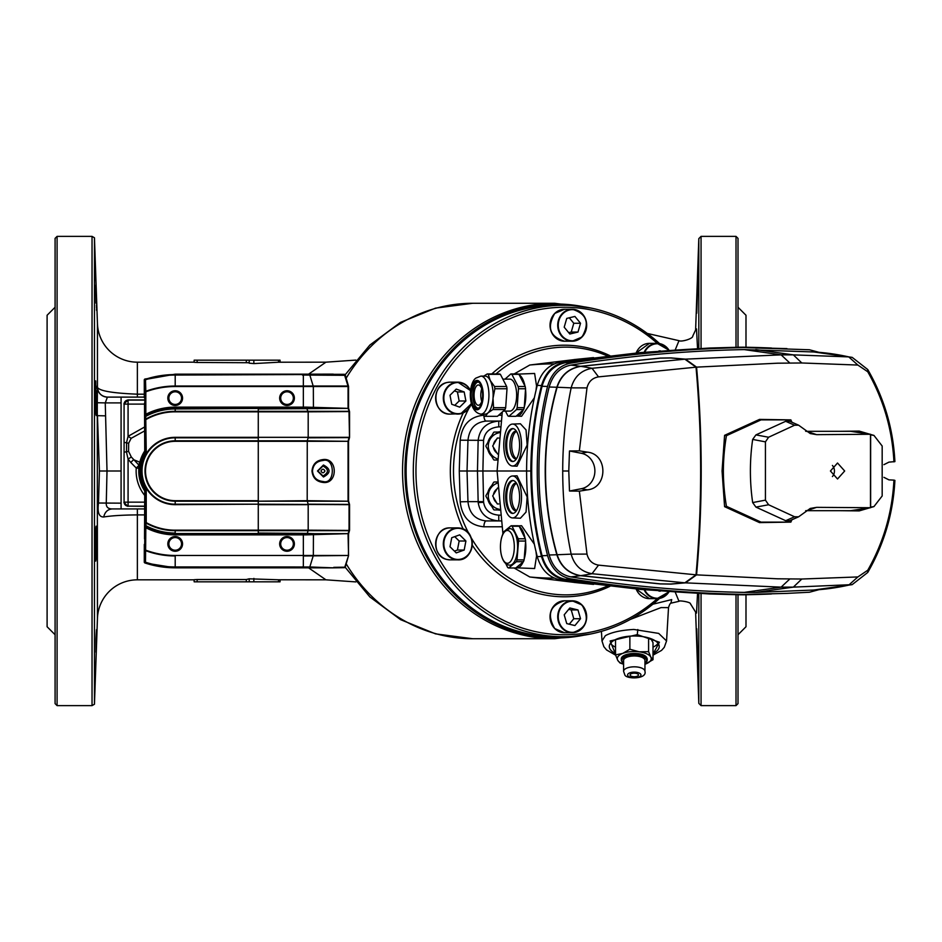 <?xml version="1.0" encoding="UTF-8"?>
<svg xmlns="http://www.w3.org/2000/svg" width="942" height="942" viewBox="0 0 942 942"><rect width="100%" height="100%" fill="white"/><g stroke="black" fill="none" stroke-linecap="round" stroke-linejoin="round"><path stroke-width="1.41" d="M55.083 307.257L47.1 315.252L47.1 626.748L55.083 634.743M57.085 705.629L57.085 236.371L55.083 238.373L55.083 703.627L57.085 705.629L92.033 705.629L92.033 236.371L94.459 237.773L97.45 323.624A39.941 39.941 0 0 0 137.367 362.175L137.367 394.18L144.267 394.18M96.178 526.46L95.978 527.167C95.33 532.548 95.13 562.15 95.719 561.067L95.978 559.407C96.72 550.705 96.72 520.314 95.978 527.167L96.025 558.7M96.508 629.668L95.978 652.194C96.72 628.938 96.72 624.475 95.978 638.841L96.013 651.216M95.719 380.933L96.178 415.54L95.719 380.933C95.13 379.838 95.33 409.417 95.978 414.833M95.79 285.155L95.978 303.159M194.17 581.826L194.052 579.719L197.161 579.53L246.309 579.53L249.147 578.824L249.3 581.826L194.17 581.826L194.064 579.825L137.367 579.825A39.941 39.941 0 0 0 97.45 618.376L94.459 704.227L94.459 237.773M97.45 618.376L97.285 402.74L105.257 402.893L107.011 471L106.269 503.158C106.081 506.961 108.024 508.892 112.122 508.939L121.082 508.939L121.082 471L99.428 471L97.45 415.669L105.433 415.846M107.435 397.112A9.985 9.985 90 0 1 97.45 387.327L97.285 402.74M144.738 514.897L137.367 514.897C122.825 515.015 111.603 515.71 103.702 516.981C99.004 517.134 97.273 512.472 98.498 503.016L99.428 471M308.599 374.151L325.932 362.175L278.585 362.223L280.139 362.175L280.033 360.174L194.17 360.174L194.052 362.281L197.161 362.47L194.052 362.281M308.599 567.849L325.932 579.825L278.585 579.777L280.139 579.825L280.033 581.826L249.3 581.826M194.17 360.174L194.064 362.175L137.367 362.175M249.147 363.176L249.3 360.174L249.147 363.176L253.893 363.588L278.585 362.223L278.538 360.174M197.161 360.174L197.161 362.47L249.171 362.729M94.459 704.227L92.033 705.629M57.085 236.371L92.033 236.371M249.147 578.824L278.585 579.777L278.538 581.826M96.119 293.998L96.237 297.707M96.449 305.008L96.52 308.093M96.531 309.282L96.543 310.342M95.495 279.079L95.554 280.08M96.178 386.173L96.261 388.269M96.343 390.789L96.414 393.332M96.473 396.241L96.355 414.268M96.343 414.327L96.178 415.54M96.331 527.52L96.378 528.168M96.543 540.343L96.508 543.499M96.449 546.737L96.378 549.763M96.331 551.341L96.296 552.707M96.143 556.557L96.084 557.582M96.543 630.057L96.555 631.01M96.543 632.494L96.508 634.461M96.449 636.839L96.39 639.43M96.331 641.161L96.296 642.585M96.143 647.425L96.084 649.014M675.296 349.741L678.994 340.674L647.284 333.433M583.593 635.249A166.981 151.332 -90 0 1 405.001 471A166.981 151.332 -90 0 1 583.593 306.751M121.082 471L121.082 402.893L105.257 402.893L107.412 397.112L144.291 397.112M144.738 508.939L121.082 508.939M121.082 402.893L121.082 397.112M697.892 278.267L696.762 313.215L697.41 287.522M696.762 628.785L697.892 663.733L696.762 628.785M695.655 612.017L696.515 613.077L697.527 593.495M695.608 611.735L698.811 703.368L701.06 705.629L736.008 705.629L736.008 594.708M695.608 330.265L698.811 238.632L698.811 348.446M698.811 593.554L698.811 703.368M695.655 329.983L696.515 328.923L697.527 348.505M698.811 238.632L701.06 236.371L701.06 348.352M701.06 593.648L701.06 705.629M701.06 236.371L736.008 236.371L736.008 347.292M736.008 236.371L738.01 238.373L738.01 347.245M738.01 594.755L738.01 703.627L736.008 705.629M696.75 308.446L697.363 288.794M697.881 663.733L697.81 663.027M697.798 662.956L697.681 660.789M697.681 660.778L697.551 657.963M697.457 655.832L697.363 653.277M697.233 649.674L697.115 646.259M652.877 604.211L671.717 599.595L670.928 603.115M675.296 592.259L678.994 601.326C678.193 600.148 690.439 601.891 690.462 603.763L695.691 612.218L690.368 603.681C690.486 601.938 678.193 600.136 678.994 601.326L670.763 603.21M671.081 603.045C670.304 603.104 669.444 604.623 668.514 607.625L661.025 607.59L630.433 619.377M601.42 631.376L601.985 640.949L605.353 635.673C611.676 632.235 621.167 630.163 633.836 629.456L658.693 633.401L666.559 640.96L664.287 647.331L661.555 650.392L653.006 655.161M653.006 654.148L659.412 642.232L637.275 634.637L610.122 640.972L615.526 654.125M107.412 397.112C101.477 396.511 98.145 393.25 97.426 387.327C99.334 390.906 112.64 393.191 137.367 394.18L137.367 397.112M615.526 653.513A24.963 10.55 0 0 1 609.309 646.542A24.963 10.55 0 0 1 634.272 635.991A24.963 10.55 0 0 1 659.235 646.542A24.963 10.55 0 0 1 653.006 653.513M610.463 643.374A24.963 10.55 180 0 0 615.526 647.178M98.498 503.016L121.082 503.158M103.702 516.981C104.892 512.001 107.694 509.328 112.122 508.939M280.139 579.825L280.033 581.826M280.139 362.175L280.033 360.174M738.01 307.257L745.993 315.252L745.993 347.233M745.993 594.767L745.993 626.748L738.01 634.743M653.006 647.178A24.963 10.55 180 0 0 658.081 643.374M144.738 430.859L131.138 438.324L128.642 443.258L128.583 451.371L131.315 457L139.051 465.277A3.992 3.886 -173.5 0 1 139.18 465.419M144.738 495.468A39.069 39.069 0 0 1 136.249 468.033L130.761 462.463L133.576 459.708L139.557 462.063L139.051 465.277L136.249 468.033L138.863 468.233M130.761 462.463L128.077 459.107L126.499 452.207L126.593 442.34L128.077 436.311L144.738 426.926M123.873 403.906L128.077 400.115A3.992 3.992 135 0 0 124.085 404.106L124.085 502.145A3.992 3.992 45 0 0 128.077 506.137L144.738 506.349M144.397 399.903L127.865 399.903M127.865 506.349L123.873 502.357M131.315 457L128.077 459.107L128.077 502.145L124.085 502.145L124.085 442.34L128.642 443.258M139.805 462.334A3.992 3.898 11.4 0 0 139.557 462.063L140.064 461.297M124.085 452.207L128.583 451.371M144.55 404.106L128.077 404.106L128.077 436.311L131.138 438.324M322.965 466.007L317.972 471L322.965 475.993C328.888 472.66 328.888 469.34 322.965 466.007L323.459 465.007C330.901 468.986 330.901 472.978 323.459 476.993L317.478 471L323.459 465.007M322.965 481.48C335.411 485.212 335.411 456.788 322.965 460.52C316.642 461.18 313.144 464.677 312.485 471C313.144 477.323 316.642 480.82 322.965 481.48L323.459 482.481C316.536 481.751 312.709 477.924 311.979 471C312.709 464.076 316.536 460.249 323.459 459.519C337.86 458 337.848 484.047 323.459 482.481M149.342 414.044L149.342 414.044A62.549 62.549 180 0 1 175.2 408.451L306.28 408.122L175.2 408.122A62.878 62.878 -0 0 0 149.272 413.715L149.236 413.715A62.878 62.878 -0 0 0 146.281 415.175L145.822 414.28A63.868 63.868 180 0 1 175.2 407.132L306.138 407.121L348.422 408.369L258.273 408.958L258.273 437.323L308.187 437.323L308.187 411.831L175.2 411.831A59.169 59.169 -0 0 0 146.234 419.39L145.245 419.39L145.998 418.966A59.676 59.676 180 0 1 175.2 411.324L348.987 411.324L349.517 437.594L308.128 437.818L307.257 440.821L348.057 441.315L175.2 441.315A29.685 29.685 -0 0 0 145.515 471A29.685 29.685 -0 0 0 175.2 500.685L258.273 500.685L258.273 440.821L307.257 440.821L307.198 500.685L348.422 501.215L258.273 501.179L307.198 500.685L308.128 504.182L349.517 504.406L348.987 530.676L175.2 530.676A59.676 59.676 180 0 1 145.998 523.034L145.963 525.73A62.042 62.042 -0 0 0 175.2 533.042L175.2 530.169L308.187 530.169L308.187 504.677L258.273 504.677L258.273 533.042L307.339 533.396L308.187 530.169L349.258 530.428M144.738 491.017L144.515 538.895L144.738 491.017C136.79 477.676 136.79 464.324 144.738 450.983L144.515 403.141L144.738 450.983A36.444 36.444 -0 0 0 144.738 491.017L146.234 490.57L146.234 522.61L145.245 522.61L146.234 522.61A59.169 59.169 -0 0 0 175.2 530.169M324.955 471C323.624 473.367 322.294 473.367 320.963 471C322.294 468.633 323.624 468.633 324.955 471M287.016 550.21A6.323 6.323 180 0 1 280.692 543.887A6.323 6.323 180 0 1 287.016 537.564A6.323 6.323 180 0 1 293.351 543.887A6.323 6.323 180 0 1 287.016 550.21M175.2 550.21A6.323 6.323 180 0 1 168.877 543.887A6.323 6.323 180 0 1 175.2 537.564A6.323 6.323 180 0 1 181.523 543.887A6.323 6.323 180 0 1 175.2 550.21M287.016 404.436A6.323 6.323 180 0 1 280.692 398.113A6.323 6.323 180 0 1 287.016 391.79A6.323 6.323 180 0 1 293.351 398.113A6.323 6.323 180 0 1 287.016 404.436M175.2 404.436A6.323 6.323 180 0 1 168.877 398.113A6.323 6.323 180 0 1 175.2 391.79A6.323 6.323 180 0 1 181.523 398.113A6.323 6.323 180 0 1 175.2 404.436M149.342 527.956L149.272 528.285A62.878 62.878 -0 0 0 175.2 533.878L175.2 533.549A62.549 62.549 180 0 1 149.342 527.956L149.236 528.285A62.878 62.878 -0 0 1 146.281 526.825L145.822 527.72L144.821 525.518L146.281 526.825M175.2 534.868L175.2 533.878L348.422 533.631L306.138 534.879L175.2 534.868A63.868 63.868 180 0 1 145.822 527.72L145.504 562.221L144.656 561.75L144.821 525.518L145.727 526.166A62.549 62.549 180 0 0 149.236 527.897L149.236 527.826A62.478 62.478 -0 0 0 149.495 527.944M149.495 414.056A62.478 62.478 -0 0 0 149.236 414.174L149.236 414.103A62.549 62.549 180 0 0 145.727 415.834L146.234 451.43A34.948 34.948 -0 0 0 146.234 490.57M145.209 525.283L145.245 490.864A35.949 35.949 180 0 1 145.245 451.136L146.234 451.43M144.738 450.983L145.433 416.093M325.32 407.827L313.427 408.428L313.333 386.526L175.2 386.526A84.474 84.474 -0 0 0 145.822 391.801L144.821 391.801L144.656 380.25L145.504 379.779L145.822 391.801L145.822 414.28L144.821 416.482L144.821 391.801L145.645 391.33A84.968 84.968 180 0 1 175.2 386.032L347.987 386.032L344.336 374.315L175.2 374.186L144.974 379.532M145.351 562.704L144.962 562.975A96.814 96.814 -0 0 0 175.2 567.814L175.2 567.437A96.437 96.437 180 0 1 145.351 562.704L144.974 562.468M175.2 567.814L333.35 567.849L175.2 566.943L310.083 566.978L333.35 567.849L344.336 567.685L345.184 566.684M333.291 567.849L344.336 567.685A1.001 0.86 92.6 0 0 345.09 567.131M146.281 415.175L145.727 415.834M345.184 375.316L303.348 375.057L303.348 408.122M175.2 374.186L333.291 374.151M145.727 526.166L145.374 527.249M306.138 534.879L306.28 533.878L175.2 533.549L258.273 533.549M333.774 374.657L344.336 374.315A1.001 0.86 87.4 0 1 345.09 374.869M144.703 379.967L144.962 379.025A1.001 1.001 125.9 0 0 144.267 379.967L144.303 397.618A1.001 0.824 -2.2 0 1 144.303 397.583M144.656 561.75L144.303 544.382A1.001 0.824 2.2 0 0 144.303 544.382L144.267 562.033A1.001 1.001 54.1 0 0 144.962 562.975L175.2 567.826L302.064 567.826M303.348 533.878L303.348 555.474L175.2 555.474A84.474 84.474 -0 0 1 145.822 550.199L144.821 550.199L145.645 550.67A84.968 84.968 180 0 0 175.2 555.968L175.2 567.437M145.374 414.751L145.209 416.717M302.5 375.128L302.041 374.186M302.041 567.814L302.5 566.872M302.064 374.174L175.2 374.174L144.962 379.025A1.001 1.001 0 0 0 144.267 379.967L144.303 397.618M333.774 567.343L344.748 567.178L348.516 555.756L348.422 534.09M175.2 437.323L175.2 440.821L258.273 440.821L258.273 437.818L175.2 437.818A33.182 33.182 -0 0 0 142.018 471A33.182 33.182 -0 0 0 175.2 504.182L258.273 504.182L175.2 504.677A33.677 33.677 180 0 1 141.524 471A33.677 33.677 180 0 1 175.2 437.323L349.058 437.323L348.057 441.315L348.057 500.685M349.258 411.572L308.187 411.831L306.138 407.121M309.659 374.516L313.333 386.526L348.057 386.526L348.057 407.827L348.987 411.324M348.422 386.526L348.422 407.91M313.427 408.428L306.974 408.122L306.868 407.132M323.459 459.519L322.965 460.52M322.965 475.993L323.459 476.993M487.909 492.23A14.471 14.471 0 0 1 491.677 485.707L487.909 492.23M499.413 431.777A14.471 14.471 0 0 0 498.13 432.06L499.413 431.777M491.677 435.781A14.471 14.471 0 0 0 487.909 442.316L491.677 435.781M471.2 537.776A123.873 112.275 90 0 0 565.765 594.873A123.873 112.275 90 0 0 607.425 586.03M607.425 355.97A123.873 112.275 90 0 0 565.765 347.127A123.873 112.275 90 0 0 495.998 373.939M500.826 520.926L498.765 520.926C486.967 519.878 480.114 513.779 478.195 502.592L478.147 501.65L483.564 501.65L483.599 502.31C484.989 510.14 490.04 514.414 498.765 515.144L500.025 515.144M491.818 373.939A125.804 114.017 -90 0 1 564.352 345.196A125.804 114.017 -90 0 1 609.933 355.687M609.933 586.313A125.804 114.017 -90 0 1 564.352 596.804A125.804 114.017 -90 0 1 472.26 545.159M657.304 598.641A163.743 148.4 -90 0 1 564.352 634.743A163.743 148.4 -90 0 1 415.952 471A163.743 148.4 -90 0 1 564.352 307.257A163.743 148.4 -90 0 1 657.304 343.359M659.577 598.405A165.733 150.214 -90 0 1 563.504 636.733A165.733 150.214 -90 0 1 413.303 471A165.733 150.214 -90 0 1 563.504 305.267L556.333 305.267A165.733 150.214 -90 0 0 406.12 471A165.733 150.214 -90 0 0 556.333 636.733L563.504 636.733M563.504 305.267A165.733 150.214 -90 0 1 659.577 343.595M463.205 529.063A125.804 114.017 -90 0 1 463.205 412.937M468.857 408.451A123.873 112.275 90 0 0 468.857 533.549M501.745 526.778L483.894 526.802C469.834 525.424 461.933 517.099 460.191 501.803L459.26 471L477.464 471L478.147 440.35C479.655 428.669 486.531 422.252 498.765 421.074L486.26 421.074C475.369 422.181 469.269 428.598 467.962 440.35L467.032 471L467.962 501.65L478.147 501.65L477.464 471L482.893 471L483.564 501.65M460.191 501.803L467.962 501.65C469.293 513.425 475.392 519.854 486.26 520.926L498.765 520.926L498.765 515.144M483.894 415.422A5.993 2.367 -90 0 0 486.26 421.074L498.765 421.074L498.765 426.856C489.722 427.68 484.659 432.178 483.564 440.35L482.893 471L497.093 471L502.91 533.443M499.413 510.223L498.13 509.94A14.471 14.471 0 0 0 499.413 510.223M491.677 506.219L487.909 499.684A14.471 14.471 0 0 0 491.677 506.219M487.909 449.77L491.677 456.293A14.471 14.471 0 0 1 487.909 449.77M498.765 421.074L500.826 421.074M498.765 520.926L486.26 520.926A5.993 2.367 -90 0 0 483.894 526.802M459.26 471L460.191 440.197C461.898 424.936 469.799 416.611 483.894 415.198M498.683 415.21L501.745 415.222M496.505 452.666A8.549 8.549 0 0 1 493.467 447.403M493.467 444.683A8.549 8.549 0 0 1 496.505 439.408M499.307 432.708A13.577 13.577 0 0 0 497.341 458.836M499.39 432.06L494.173 432.06A15.979 15.979 0 0 0 493.667 432.354L485.931 445.743A15.979 15.979 0 0 0 485.931 446.331L493.667 459.731A15.979 15.979 0 0 0 494.173 460.014L497.305 460.014M498.754 438.054L497.294 438.054L492.678 446.037L497.564 454.032M496.505 502.592A8.549 8.549 0 0 1 493.467 497.317M493.467 494.597A8.549 8.549 0 0 1 496.505 489.334M497.341 483.164A13.577 13.577 0 0 0 499.307 509.292M497.305 481.986L494.173 481.986A15.979 15.979 0 0 0 493.667 482.269L485.931 495.669A15.979 15.979 0 0 0 485.931 496.257L493.667 509.646A15.979 15.979 0 0 0 494.173 509.94L499.39 509.94M497.564 487.968L492.678 495.963L497.294 503.946L498.754 503.946M564.199 327.192L569.828 334.021L577.988 332.055L580.531 323.271L574.914 316.441L566.743 318.408L564.199 327.192M568.709 332.667L571.241 332.055L573.784 323.271L569.274 317.795M573.784 323.271L580.531 323.271M571.241 332.055L577.988 332.055M660.318 350.824L658.894 350.942M450.005 395.251L451.736 404.271L459.684 407.144L465.901 400.986L464.182 391.954L456.234 389.093L450.005 395.251M454.727 405.354L459.154 400.986L457.423 391.954L454.433 390.871M457.423 391.954L464.182 391.954M459.154 400.986L465.901 400.986M658.894 591.058L660.318 591.176M569.828 607.979L564.199 614.808L566.743 623.592L574.914 625.559L580.531 618.729L577.988 609.945L569.828 607.979M569.274 624.205L573.784 618.729L571.241 609.945L568.709 609.333M571.241 609.945L577.988 609.945M573.784 618.729L580.531 618.729M451.736 537.729L450.005 546.749L456.234 552.907L464.182 550.046L465.901 541.014L459.684 534.856L451.736 537.729M454.433 551.129L457.423 550.046L459.154 541.014L454.727 536.646M459.154 541.014L465.901 541.014M457.423 550.046L464.182 550.046M576.28 582.651L529.793 576.987L514.12 567.991M502.286 411.995L497.093 471L530.852 471C530.923 441.916 534.467 413.444 541.497 385.572C545.442 372.278 553.284 364.483 565.023 362.175L628.255 354.298M576.28 359.349L529.793 365.013L514.179 373.939M512.495 517.923L520.408 518.23L526.036 512.083L527.143 496.964L517.052 475.816L512.495 475.993A20.971 8.867 -90 0 0 503.77 496.964A20.971 8.867 -90 0 0 512.495 517.923A20.971 8.867 -90 0 0 521.503 496.964A20.971 8.867 -90 0 0 512.495 475.993M518.43 525.86L521.585 525.73L534.338 544.182M535.998 551.529L536.54 556.121L534.62 568.532L516.84 567.849A20.971 8.867 -90 0 0 523.14 561.962M524.164 559.136A20.971 8.867 -90 0 0 525.836 546.878A20.971 8.867 -90 0 0 525.577 541.815M525.059 538.282A20.971 8.867 -90 0 0 519.419 526.731M727.801 347.622L744.098 347.198A1986.195 1684.39 -90 0 1 771.416 348.01M530.852 471C530.923 500.084 534.467 528.556 541.497 556.428C545.442 569.722 553.284 577.517 565.023 579.825L628.255 587.702M727.801 594.378L744.098 594.802A1986.195 1684.39 90 0 0 771.416 593.99M744.098 594.802A1399.788 591.576 -90 0 1 738.446 594.755L709.856 593.99L640.89 589.457L560.773 579.989C549.033 577.705 541.179 569.91 537.246 556.628C530.193 528.662 526.649 500.12 526.602 471C526.649 441.88 530.193 413.338 537.246 385.372A1361.767 575.503 90 0 1 541.497 385.572M744.098 347.198A1399.788 591.576 90 0 0 738.446 347.245L709.856 348.01L640.89 352.543L560.773 362.011C549.033 364.295 541.179 372.09 537.246 385.372M505.677 496.964A16.473 6.959 -90 0 0 512.754 513.425A16.473 6.959 -90 0 0 519.595 496.964A16.473 6.959 -90 0 0 512.754 480.491A16.473 6.959 -90 0 0 505.677 496.964M513.237 513.366A16.438 6.947 90 0 1 506.678 496.964A16.438 6.947 90 0 1 513.237 480.55M516.463 483.187A13.859 5.852 -90 0 0 515.898 483.105A13.859 5.852 -90 0 0 509.952 496.964A13.859 5.852 -90 0 0 515.898 510.811A13.859 5.852 -90 0 0 516.463 510.729M516.569 483.352A13.789 5.829 -90 0 0 511.694 496.964A13.789 5.829 -90 0 0 516.569 510.564M516.086 567.743A20.971 8.867 -90 0 0 516.84 567.849M512.495 424.077L520.408 423.77L526.036 429.917L527.143 445.036L517.052 466.184L512.495 466.007A20.971 8.867 90 0 1 503.77 445.036A20.971 8.867 90 0 1 512.495 424.077A20.971 8.867 90 0 1 521.503 445.036A20.971 8.867 90 0 1 512.495 466.007M535.998 390.471L536.54 385.879L534.62 373.468L518.43 374.092M523.305 409.817A20.971 8.867 90 0 1 516.84 416.081L521.585 416.27L534.338 397.818M519.195 374.822A20.971 8.867 90 0 1 524.965 386.02M525.518 389.517A20.971 8.867 90 0 1 525.836 395.122A20.971 8.867 90 0 1 524.305 406.92M505.677 445.036A16.473 6.959 90 0 1 512.754 428.575A16.473 6.959 90 0 1 519.595 445.036A16.473 6.959 90 0 1 512.754 461.509A16.473 6.959 90 0 1 505.677 445.036M513.237 428.634A16.438 6.947 -90 0 0 506.678 445.036A16.438 6.947 -90 0 0 513.237 461.45M516.463 458.813A13.859 5.852 90 0 1 515.898 458.895A13.859 5.852 90 0 1 509.952 445.036A13.859 5.852 90 0 1 515.898 431.189A13.859 5.852 90 0 1 516.463 431.271M516.569 458.648A13.789 5.829 90 0 1 511.694 445.036A13.789 5.829 90 0 1 516.569 431.436M818.963 352.32L809.437 349.765L744.145 347.598C686.047 348.705 628.208 353.886 570.64 363.141C559.065 365.567 551.376 373.338 547.561 386.444C540.696 414.044 537.258 442.234 537.234 471C537.258 499.766 540.696 527.956 547.561 555.556C551.376 568.662 559.065 576.433 570.64 578.859C628.208 588.114 686.047 593.295 744.145 594.402L786.947 593.389L739.046 594.626C680.948 593.601 623.098 588.503 565.494 579.33L570.64 578.859M565.494 579.33C553.743 576.869 545.924 568.992 542.05 555.698C535.162 528.05 531.712 499.813 531.688 471C531.712 442.187 535.162 413.95 542.05 386.302C545.924 373.008 553.743 365.131 565.494 362.67C623.098 353.497 680.948 348.399 739.046 347.374L786.947 348.611M755.802 592.388L813.794 590.033L852.18 584.629L867.747 572.453C884.126 544.04 893.181 513.355 894.9 480.396L893.934 480.114C892.286 512.377 883.561 542.415 867.759 570.24L857.868 576.94L801.795 579.024L777.562 578.8L696.574 574.867C702.744 505.618 702.744 436.37 696.574 367.133L685.446 359.149L781.13 354.851L744.168 349.6C686.153 350.695 628.385 355.876 570.864 365.119A1198.106 501.98 81.7 0 1 580.496 366.32C568.685 368.357 560.796 375.34 556.84 387.256C549.115 414.574 545.241 442.493 545.218 471C545.241 499.507 549.115 527.426 556.84 554.744C560.796 566.66 568.685 573.643 580.496 575.68L660.13 583.922L671.14 584.087L685.446 582.851L781.13 587.149L744.168 592.4L755.802 592.388L793.352 587.125L852.18 584.629M570.864 365.119C559.972 367.427 552.742 374.728 549.186 387.009C542.368 414.433 538.954 442.422 538.93 471C538.954 499.578 542.368 527.567 549.186 554.991C552.742 567.272 559.972 574.573 570.864 576.881C628.385 586.124 686.153 591.305 744.168 592.4M755.802 349.612L793.352 354.875L848.742 356.888A1198.106 505.654 -86.7 0 0 813.794 351.967L744.168 349.6M818.963 589.68L809.437 592.235L786.947 593.389M893.934 461.886C892.286 429.634 883.561 399.596 867.759 371.76L857.868 365.06L848.742 356.888L852.18 357.371L867.747 369.547C884.185 398.101 893.228 428.787 894.9 461.604L888.93 462.133L883.914 464.665M685.446 359.149L671.14 357.913L660.13 358.078L580.496 366.32M789.737 362.941L781.13 354.851L793.352 354.875L801.795 362.976L777.562 363.2L696.574 367.133L696.562 373.397M790.88 419.885L759.499 419.402L724.586 435.334L722.067 471L723.362 471A199.68 180.97 90 0 1 726.435 435.687L761.018 419.885L790.88 419.885A19.97 18.098 -90 0 0 792.01 422.287M873.964 435.428L870.632 434.851L870.632 507.149L873.964 506.572L882.171 495.975L882.171 446.025L873.964 435.428L859.186 431.095L840.441 431.306M873.964 506.572L859.186 510.905L840.441 510.694M792.01 519.713A19.97 18.098 90 0 0 790.88 522.115L759.499 522.598L724.586 506.666L722.067 471M893.934 480.114L888.93 479.867L883.914 477.335M857.868 365.06L801.795 362.976M867.759 371.76L867.747 369.547M790.88 522.115L761.018 522.115L726.435 506.313A199.68 180.97 -90 0 1 723.362 471M759.499 419.402L761.018 419.885M724.586 435.334L726.435 435.687M696.562 568.603L696.574 574.867L685.446 582.851M750.739 347.41L755.837 347.61M744.145 347.598L739.046 347.374M789.737 579.059L781.13 587.149L793.352 587.125L801.795 579.024M867.759 570.24L867.747 572.453M857.868 576.94L848.742 585.112A1198.106 505.654 86.7 0 1 813.794 590.033M759.499 522.598L761.018 522.115M724.586 506.666L726.435 506.313M750.739 594.59L755.837 594.39M744.145 594.402L739.046 594.626M569.486 450.983L568.78 471L562.715 471C562.704 442.834 565.53 415.128 571.158 387.857C574.231 376.776 581.179 370.253 592.023 368.287L684.846 359.185L670.704 357.972L660.318 358.125L580.755 366.356A1198.106 501.98 81.7 0 1 592.023 368.287L598.523 376.871C592.377 377.954 588.538 381.64 586.996 387.904L579.354 450.841L587.361 452.136L581.426 453.302L569.486 450.983L579.354 450.841M598.523 376.871L696.02 367.18C702.19 436.334 702.19 505.548 696.02 574.82L684.846 582.815L670.704 584.028L660.318 583.875L580.755 575.644C568.921 573.572 561.043 566.601 557.134 554.732C549.398 527.414 545.536 499.507 545.512 471C545.536 442.493 549.398 414.586 557.134 387.268C561.043 375.399 568.921 368.428 580.755 366.356M562.715 471C562.715 499.26 565.53 526.967 571.158 554.143C574.243 565.224 581.19 571.747 592.023 573.713L684.846 582.815M696.02 367.18L684.846 359.185M696.02 574.82L598.523 565.129C592.377 564.046 588.538 560.36 586.996 554.096L579.354 491.159L587.361 489.864C608.014 487.956 608.073 454.079 587.361 452.136M586.996 387.904L571.158 387.857A1198.106 142.607 14.9 0 0 557.134 387.268M587.361 489.864L581.426 488.698A17.969 16.285 90 0 0 594.885 471A17.969 16.285 90 0 0 581.426 453.302M568.78 471L569.486 491.017L579.354 491.159M581.426 488.698L569.486 491.017M598.523 565.129L592.023 573.713A1198.106 501.98 -81.7 0 1 580.755 575.644M586.996 554.096L571.158 554.143A1198.106 142.607 -14.9 0 1 557.134 554.732M832.422 465.454A7.983 7.242 -90 0 1 834.447 471A7.983 7.242 -90 0 1 832.422 476.546M844.668 471L837.532 463.017L830.432 471L837.532 478.983L844.668 471M805.669 510.717A19.97 18.098 -90 0 1 806.587 510.694L850.508 510.694L870.49 507.726L870.49 434.274L816.632 434.651L810.273 433.567L798.592 425.183L794.565 425.231L785.675 421.298L755.931 434.898L768.601 437.241L794.565 425.231M768.601 437.241L765.434 441.857L752.67 439.431A199.68 180.97 90 0 0 752.67 502.569L765.434 500.143L768.601 504.759L755.931 507.102L785.675 520.702L794.565 516.769L798.592 516.817L810.273 508.433L816.632 507.349L806.587 510.694M870.49 507.726L816.632 507.349M765.434 500.143L765.434 441.857M794.565 516.769L768.601 504.759M870.49 434.274L850.508 431.306L806.587 431.306A19.97 18.098 -90 0 1 805.669 431.283M798.592 516.817L789.773 520.714L785.675 520.702M755.931 507.102L752.67 502.569M752.67 439.431L755.931 434.898M785.675 421.298L789.773 421.286L798.592 425.183M476.852 385.631A10.138 4.286 90 0 1 478.371 384.972A10.138 4.286 90 0 1 482.587 393.309A10.138 4.286 90 0 1 479.878 404.613A10.138 4.286 90 0 1 478.371 405.26A10.138 4.286 90 0 1 474.144 396.935A10.138 4.286 90 0 1 476.852 385.631M481.727 401.422A10.138 4.286 90 0 1 481.727 388.822A10.138 4.286 -90 0 0 481.727 401.422M488.25 374.327L490.193 380.415A19.017 8.042 -90 0 0 485.095 376.105L480.891 376.105A19.017 8.042 90 0 1 488.804 391.719A19.017 8.042 90 0 1 483.729 412.926A19.017 8.042 90 0 1 480.891 414.139L485.095 414.139A19.017 8.042 -90 0 0 487.921 412.926L485.318 416.305L497.458 416.305L505.042 409.546A21.301 9.008 -90 0 0 505.689 407.686L507.008 388.752A21.301 9.008 -90 0 0 506.655 386.503L500.39 374.327A21.301 9.008 -90 0 0 499.378 373.939L487.25 373.939A21.301 9.008 -90 0 1 488.25 374.327L500.39 374.327M479.007 407.827A13.577 5.734 -90 0 0 482.634 392.684A13.577 5.734 -90 0 0 476.993 381.545A13.577 5.734 -90 0 0 474.968 382.405A13.577 5.734 -90 0 0 471.341 397.548A13.577 5.734 -90 0 0 476.993 408.698A13.577 5.734 -90 0 0 479.007 407.827M503.299 411.101L509.893 411.101A15.979 6.747 -90 0 0 512.271 410.076A15.979 6.747 -90 0 0 516.534 392.261A15.979 6.747 -90 0 0 509.893 379.143L502.863 379.143M507.008 388.752L494.88 388.752A21.301 9.008 -90 0 0 494.515 386.503L506.655 386.503M505.042 409.546L492.913 409.546A21.301 9.008 -90 0 0 493.549 407.686L505.689 407.686M482.834 414.139L484.318 415.905A21.301 9.008 -90 0 0 485.318 416.305M494.88 388.752L493.019 398.219A19.017 8.042 -90 0 0 490.193 380.415L494.515 386.503M483.788 376.105L487.25 373.939M492.913 409.546L487.921 412.926A19.017 8.042 -90 0 0 493.019 398.219L493.549 407.686M505.006 379.143L510.858 373.939A21.301 9.008 -90 0 1 511.859 374.327L518.124 386.503A21.301 9.008 -90 0 1 518.477 388.752L517.158 407.686L524.247 407.686A21.301 9.008 -90 0 1 523.611 409.546L516.016 416.305L508.927 416.305A21.301 9.008 -90 0 1 507.926 415.905L505.442 411.101M517.158 407.686A21.301 9.008 -90 0 1 516.522 409.546L508.927 416.305M518.477 388.752L525.565 388.752A21.301 9.008 -90 0 0 525.212 386.503L518.124 386.503M516.522 409.546L523.611 409.546M510.858 373.939L517.947 373.939A21.301 9.008 -90 0 1 518.948 374.327L525.212 386.503M511.859 374.327L518.948 374.327M525.565 388.752L524.247 407.686M513.932 541.509A16.414 6.935 90 0 1 509.646 562.386A16.414 6.935 90 0 1 500.826 552.247A16.414 6.935 90 0 1 505.112 531.37A16.414 6.935 90 0 1 513.932 541.509M509.893 528.603A18.275 7.724 90 0 1 517.511 543.852A18.275 7.724 90 0 1 512.413 564.152A18.275 7.724 90 0 1 509.893 565.153C498.471 564.906 497.812 535.998 505.878 530.122L509.893 528.603M502.71 534.585L502.769 533.867A21.301 9.008 -90 0 1 503.428 532.042L511.094 525.766L518.182 525.766A21.301 9.008 -90 0 1 519.183 526.225L525.306 538.789L518.218 538.789A21.301 9.008 -90 0 1 518.547 541.049L517.017 559.901L524.105 559.901A21.301 9.008 -90 0 1 523.446 561.715L515.78 567.991L508.692 567.991A21.301 9.008 -90 0 1 507.691 567.543L505.724 563.504M517.017 559.901A21.301 9.008 -90 0 1 516.357 561.715L508.692 567.991M511.094 525.766A21.301 9.008 -90 0 1 512.083 526.225L518.218 538.789M516.357 561.715L523.446 561.715M518.547 541.049L525.636 541.049L524.105 559.901M525.636 541.049A21.301 9.008 -90 0 0 525.306 538.789M512.083 526.225L519.183 526.225M615.526 639.583L615.526 654.878L622.697 653.418L629.868 649.226L639.241 651.817L648.602 651.652L650.804 657.057L653.006 659.718L653.006 642.632L650.84 638.652M629.868 636.168L629.868 649.226M648.602 637.911L648.602 651.652M653.006 659.718L644.952 664.251A16.968 7.171 180 0 0 645.847 663.922A16.968 7.171 180 0 0 650.804 657.057A16.968 7.171 180 0 0 639.241 651.817A16.968 7.171 180 0 0 622.697 653.418A16.968 7.171 180 0 0 617.728 660.283L615.526 654.878M623.592 664.251L619.93 662.944L617.728 660.283A16.968 7.171 180 0 0 623.592 664.24M644.41 659.07A10.68 4.51 0 0 1 644.952 660.483L644.952 671.34A10.68 4.51 0 0 0 644.41 669.927A10.68 4.51 0 0 0 632.577 666.877A10.68 4.51 0 0 0 623.592 671.34L623.592 660.483A10.68 4.51 0 0 1 632.577 656.021A10.68 4.51 0 0 1 644.41 659.07M638.252 674.401A4.192 1.778 180 0 0 633.601 673.212A4.192 1.778 180 0 0 630.08 674.955A4.192 1.778 180 0 0 630.292 675.508A4.192 1.778 180 0 0 634.932 676.709A4.192 1.778 180 0 0 638.464 674.955A4.192 1.778 180 0 0 638.252 674.401M97.45 387.327L97.45 323.624M137.367 508.939L137.367 579.825M590.74 633.99L554.567 638.735A167.735 152.015 -90 0 1 402.552 471A167.735 152.015 -90 0 1 554.567 303.265L472.79 303.265A167.735 152.015 90 0 0 346.185 378.154M345.161 567.214L369.865 596.945L400.55 619.636L435.545 633.872L472.79 638.735A167.735 152.015 -90 0 1 346.185 563.846M637.828 629.527L637.275 634.637M246.309 579.53L246.309 581.826M197.161 579.53L197.161 581.826M253.893 578.412L253.798 581.826M253.893 363.588L253.798 360.174M246.309 362.47L246.309 360.174M144.738 506.137L128.077 506.137L128.077 502.145L144.738 502.145M124.085 442.34L124.085 404.106L128.077 404.106L128.077 400.115L144.397 400.115M175.2 404.483A6.37 6.37 -0 0 0 181.559 398.113A6.37 6.37 -0 0 0 175.2 391.754A6.37 6.37 -0 0 0 168.83 398.113A6.37 6.37 -0 0 0 175.2 404.483M175.2 390.753A7.359 7.359 180 0 1 182.56 398.113A7.359 7.359 180 0 1 175.2 405.472A7.359 7.359 180 0 1 167.829 398.113A7.359 7.359 180 0 1 175.2 390.753M175.2 550.246A6.37 6.37 -0 0 0 181.559 543.887A6.37 6.37 -0 0 0 175.2 537.517A6.37 6.37 -0 0 0 168.83 543.887A6.37 6.37 -0 0 0 175.2 550.246M175.2 536.528A7.359 7.359 180 0 1 182.56 543.887A7.359 7.359 180 0 1 175.2 551.247A7.359 7.359 180 0 1 167.829 543.887A7.359 7.359 180 0 1 175.2 536.528M287.016 550.246A6.37 6.37 -0 0 0 293.386 543.887A6.37 6.37 -0 0 0 287.016 537.517A6.37 6.37 -0 0 0 280.657 543.887A6.37 6.37 -0 0 0 287.016 550.246M287.016 536.528A7.359 7.359 180 0 1 294.387 543.887A7.359 7.359 180 0 1 287.016 551.247A7.359 7.359 180 0 1 279.656 543.887A7.359 7.359 180 0 1 287.016 536.528M287.016 404.483A6.37 6.37 -0 0 0 293.386 398.113A6.37 6.37 -0 0 0 287.016 391.754A6.37 6.37 -0 0 0 280.657 398.113A6.37 6.37 -0 0 0 287.016 404.483M287.016 390.753A7.359 7.359 180 0 1 294.387 398.113A7.359 7.359 180 0 1 287.016 405.472A7.359 7.359 180 0 1 279.656 398.113A7.359 7.359 180 0 1 287.016 390.753M349.058 530.169L349.058 504.677L258.273 504.182L258.273 501.179L175.2 501.179A30.179 30.179 180 0 1 145.009 471A30.179 30.179 180 0 1 175.2 440.821L175.2 441.315M175.2 407.132L175.2 408.958A62.042 62.042 -0 0 0 145.963 416.27M145.351 379.296A96.437 96.437 180 0 1 175.2 374.563L175.2 386.526M175.2 504.677L175.2 500.685M258.273 408.451L175.2 408.958L175.2 411.831M303.348 374.563L175.2 375.057A95.943 95.943 -0 0 0 145.504 379.779M145.504 562.221A95.943 95.943 -0 0 0 175.2 566.943M175.2 555.474L348.057 555.474L303.348 555.968L303.348 567.437M313.427 533.572L313.333 555.474L309.659 567.484M344.336 567.685A1.001 1.001 0 0 0 345.278 566.966L348.516 555.756A1.001 1.001 0 0 0 348.552 555.474L348.057 534.173M348.128 533.667L348.987 530.676M306.868 534.868L307.339 533.396L325.32 534.173M349.553 411.689L349.553 437.323L349.058 411.831M349.423 504.677L348.128 501.179M348.422 441.245L348.422 500.755M349.553 530.322L348.552 533.902L348.422 555.474M349.553 530.311L349.553 504.677A1.001 1.001 0 0 0 349.517 504.406L348.552 500.956L348.552 441.044L349.517 437.594A1.001 1.001 0 0 0 349.553 437.323L349.423 437.323M478.195 502.592L483.599 502.31M460.191 440.197L483.564 440.35M500.025 426.856L498.765 426.856M554.779 313.415A15.979 14.483 -90 0 1 564.517 309.259L554.744 313.427C546.678 327.51 549.94 336.765 564.517 341.204A15.979 14.483 -90 0 1 551.011 330.995A15.979 14.483 -90 0 1 554.779 313.415M581.944 337.048A15.979 14.483 -90 0 1 572.194 341.204A15.979 14.483 -90 0 1 558.7 330.995A15.979 14.483 -90 0 1 562.456 313.415A15.979 14.483 -90 0 1 572.194 309.259A15.979 14.483 -90 0 1 585.688 319.432A15.979 14.483 -90 0 1 581.991 337M562.869 313.71A15.578 14.118 -90 0 1 582.815 314.758A15.578 14.118 -90 0 1 581.862 336.753A15.578 14.118 -90 0 1 561.927 335.705A15.578 14.118 -90 0 1 562.869 313.71M636.144 353.003A15.979 14.483 -90 0 1 649.438 343.359L636.109 353.014M644.151 352.237A15.979 14.483 -90 0 1 657.116 343.359A15.979 14.483 -90 0 1 668.985 350.177L657.116 343.359L649.438 343.359M644.752 352.178A15.578 14.118 -90 0 1 668.714 350.188M447.12 382.487A15.979 14.483 -90 0 1 450.111 382.146L447.109 382.487A15.979 14.483 -90 0 0 435.71 399.773A15.979 14.483 -90 0 0 450.111 414.091C433.249 415.104 430.423 385.325 447.109 382.487M460.768 413.75A15.979 14.483 -90 0 1 457.788 414.091A15.979 14.483 -90 0 1 443.388 399.773A15.979 14.483 -90 0 1 454.798 382.487A15.979 14.483 -90 0 1 457.788 382.146A15.979 14.483 -90 0 1 470.623 390.718M471.365 403.659A15.979 14.483 -90 0 1 460.803 413.738M471.271 403.282A15.578 14.118 -90 0 1 460.862 413.361A15.578 14.118 -90 0 1 444.141 401.327A15.578 14.118 -90 0 1 455.045 382.876A15.578 14.118 -90 0 1 470.576 391.13M644.151 589.763A15.979 14.483 -90 0 0 657.116 598.641L669.008 591.823A15.979 14.483 -90 0 1 657.116 598.641L649.438 598.641A15.979 14.483 -90 0 1 636.144 588.997M668.714 591.812A15.578 14.118 -90 0 1 644.752 589.822M581.991 604.999A15.979 14.483 -90 0 1 585.688 622.568A15.979 14.483 -90 0 1 572.194 632.741L564.517 632.741A15.979 14.483 -90 0 1 554.779 628.585A15.979 14.483 -90 0 1 551.011 611.005A15.979 14.483 -90 0 1 564.517 600.796L572.194 600.796A15.979 14.483 -90 0 1 581.944 604.952M572.194 632.741A15.979 14.483 -90 0 1 562.456 628.585A15.979 14.483 -90 0 1 558.7 611.005A15.979 14.483 -90 0 1 572.194 600.796L581.979 604.964C590.033 619.047 586.784 628.302 572.194 632.741M581.862 605.247A15.578 14.118 -90 0 1 582.815 627.242A15.578 14.118 -90 0 1 562.869 628.29A15.578 14.118 -90 0 1 561.927 606.295A15.578 14.118 -90 0 1 581.862 605.247M460.803 528.262A15.979 14.483 -90 0 1 472.189 545.559A15.979 14.483 -90 0 1 457.788 559.854L450.111 559.854A15.979 14.483 -90 0 1 447.12 559.513A15.979 14.483 -90 0 1 435.71 542.227A15.979 14.483 -90 0 1 450.111 527.909L457.788 527.909A15.979 14.483 -90 0 1 460.768 528.25M457.788 559.854A15.979 14.483 -90 0 1 454.798 559.513A15.979 14.483 -90 0 1 443.388 542.227A15.979 14.483 -90 0 1 457.788 527.909L460.791 528.25C477.464 531.088 474.65 560.879 457.788 559.854M460.862 528.639A15.578 14.118 -90 0 1 471.765 547.09A15.578 14.118 -90 0 1 455.045 559.124A15.578 14.118 -90 0 1 444.141 540.673A15.578 14.118 -90 0 1 460.862 528.639M554.308 578.117A1383.103 584.523 90 0 1 529.793 576.987M537.246 556.628A1361.767 575.503 -90 0 0 541.497 556.428M560.773 579.989A1385.081 585.359 -90 0 0 565.023 579.825M554.308 363.883A1383.103 584.523 -90 0 0 529.793 365.013M560.773 362.011A1385.081 585.359 90 0 1 565.023 362.175M542.05 386.302A1200.096 142.843 14.9 0 1 547.561 386.444M549.186 387.009A1198.106 142.607 14.9 0 1 556.84 387.256M549.186 554.991A1198.106 142.607 -14.9 0 0 556.84 554.744M859.186 431.095L867.311 433.803M542.05 555.698A1200.096 142.843 -14.9 0 0 547.561 555.556M565.494 362.67L570.64 363.141M570.864 576.881A1198.106 501.98 -81.7 0 0 580.496 575.68M859.186 510.905L867.311 508.197M816.632 434.651L806.587 431.306M478.548 408.18A13.07 5.522 90 0 1 472.955 397.677A13.07 5.522 90 0 1 476.417 382.888A13.07 5.522 90 0 1 478.548 382.052M477.912 408.522A13.577 5.734 90 0 1 475.969 406.897M476.805 382.405A13.577 5.734 90 0 1 477.912 381.71M474.803 381.357A14.707 6.217 -90 0 0 471.165 400.303A14.707 6.217 -90 0 0 479.172 408.887A14.707 6.217 -90 0 0 482.81 389.941A14.707 6.217 -90 0 0 474.803 381.357M640.619 674.072A6.688 2.826 0 0 1 636.368 677.639A6.688 2.826 0 0 1 627.914 675.838A6.688 2.826 0 0 1 632.176 672.27A6.688 2.826 0 0 1 640.619 674.072M623.592 663.121A12.376 5.228 0 0 1 622.509 662.12A12.376 5.228 0 0 1 630.398 655.514A12.376 5.228 0 0 1 646.024 658.847A12.376 5.228 0 0 1 644.952 663.121M621.944 661.649A12.976 5.487 0 0 1 621.296 659.942A12.976 5.487 0 0 1 632.212 654.525A12.976 5.487 0 0 1 646.601 658.222A12.976 5.487 0 0 1 647.248 659.942A12.976 5.487 0 0 1 645.47 662.709M621.32 659.577A12.976 5.487 0 0 1 621.296 659.212A12.976 5.487 0 0 1 632.212 653.795A12.976 5.487 0 0 1 646.601 657.492A12.976 5.487 0 0 1 647.248 659.212A12.976 5.487 0 0 1 647.225 659.577M623.062 656.444A12.376 5.228 0 0 1 634.272 653.442A12.376 5.228 0 0 1 645.47 656.444M325.932 362.175L355.888 360.091M590.74 308.01L554.567 303.265M472.79 638.735L554.567 638.735M345.161 374.786L369.865 345.055L400.55 322.364L435.545 308.128L472.79 303.265M695.691 329.818L692.747 336.082C693.206 338.661 681.349 342.158 678.994 340.674L678.994 340.674C681.337 342.158 693.194 338.673 692.747 336.094L695.691 329.818M355.888 581.909L325.932 579.825M666.559 640.96L668.514 607.625M601.985 640.949L603.857 646.683L606.577 649.956L615.632 655.173M144.267 562.033A1.001 1.001 0 0 0 144.962 562.975M349.553 411.678L348.552 408.098L348.552 386.526A1.001 1.001 0 0 0 348.516 386.244L345.278 375.034A1.001 1.001 0 0 0 344.336 374.315M564.517 341.204L572.194 341.204L581.979 337.036C590.033 322.953 586.784 313.698 572.194 309.259L564.517 309.259M470.623 390.659L457.788 382.146L450.111 382.146M450.111 414.091L460.791 413.75L471.377 403.718M649.438 598.641L636.109 588.986M564.517 632.741L554.744 628.573C546.678 614.49 549.94 605.235 564.517 600.796M450.111 559.854L447.109 559.513C430.423 556.675 433.249 526.896 450.111 527.909M574.361 582.45L593.531 584.393M593.531 357.607L574.361 359.55M852.18 357.371L813.794 351.967M478.83 381.545L476.546 382.511C469.222 388.092 474.532 412.349 478.83 408.698M480.891 376.105L475.84 378.131C468.221 383.264 467.256 411.913 480.891 414.139M623.592 671.34L624.77 674.684C625.5 679.288 647.354 679.476 644.952 671.34M644.952 663.309L647.048 661.001L646.506 657.21C642.562 651.311 620.648 652.676 621.296 659.212L622.038 661.943L623.592 663.309"/></g></svg>
